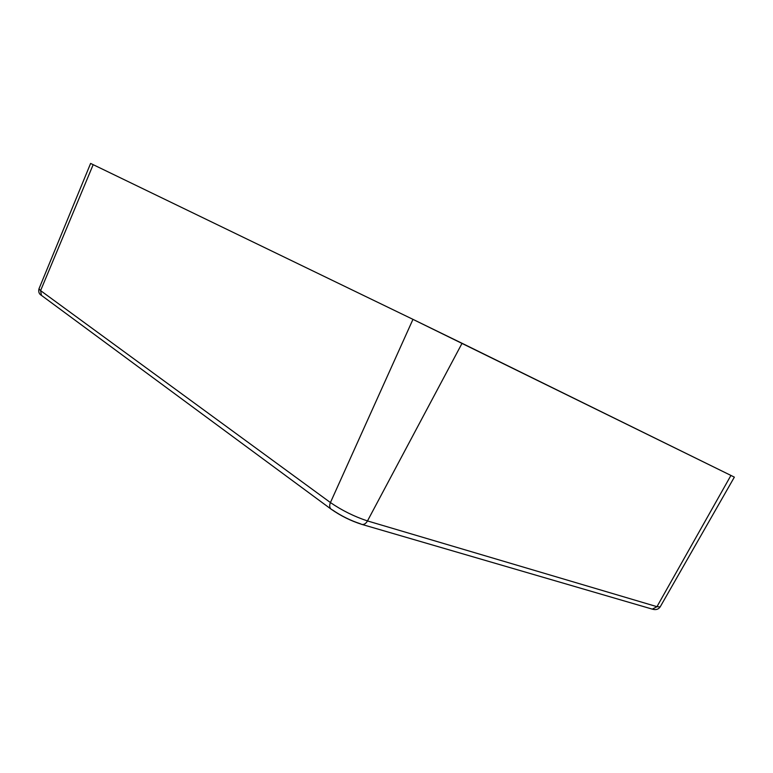 <?xml version="1.0" encoding="UTF-8"?>
<svg xmlns="http://www.w3.org/2000/svg" width="773" height="773" viewBox="0 0 773 773"><rect width="100%" height="100%" fill="white"/><g stroke="black" fill="none" stroke-linecap="round" stroke-linejoin="round"><path stroke-width="1.16" d="M651.272 608.834L652.315 609.134L656.963 606.67L367.484 520.934C366.054 523.418 364.286 524.606 362.189 524.49L361.107 524.181L362.189 524.49C364.286 524.606 366.054 523.418 367.484 520.934C354.285 516.548 341.937 510.431 330.429 502.566C329.337 505.233 329.472 507.359 330.834 508.953L331.733 509.62L330.834 508.953C329.472 507.359 329.337 505.233 330.429 502.566L40.592 290.619L41.442 295.383L42.244 295.972M652.315 609.134C655.775 610.177 658.383 609.443 660.152 606.931L734.35 477.134L730.929 475.434L656.963 606.67L730.929 475.434L462.061 343.289L367.484 520.934L462.061 343.289L412.966 319.355L330.429 502.566L412.966 319.355L93.175 164.659L40.592 290.619L330.429 502.566C341.937 510.431 354.285 516.548 367.484 520.934L656.963 606.67L660.152 606.931L656.963 606.67L652.315 609.134L362.189 524.49C350.932 520.954 340.487 515.775 330.834 508.953L41.442 295.383L40.592 290.619L38.979 288.831L40.592 290.619L93.175 164.659L90.605 163.432L38.979 288.831C38.273 291.856 39.094 294.04 41.442 295.383M360.527 523.833C350.478 520.538 341.086 515.881 332.351 509.871M93.175 164.659L412.966 319.355L730.929 475.434"/></g></svg>
